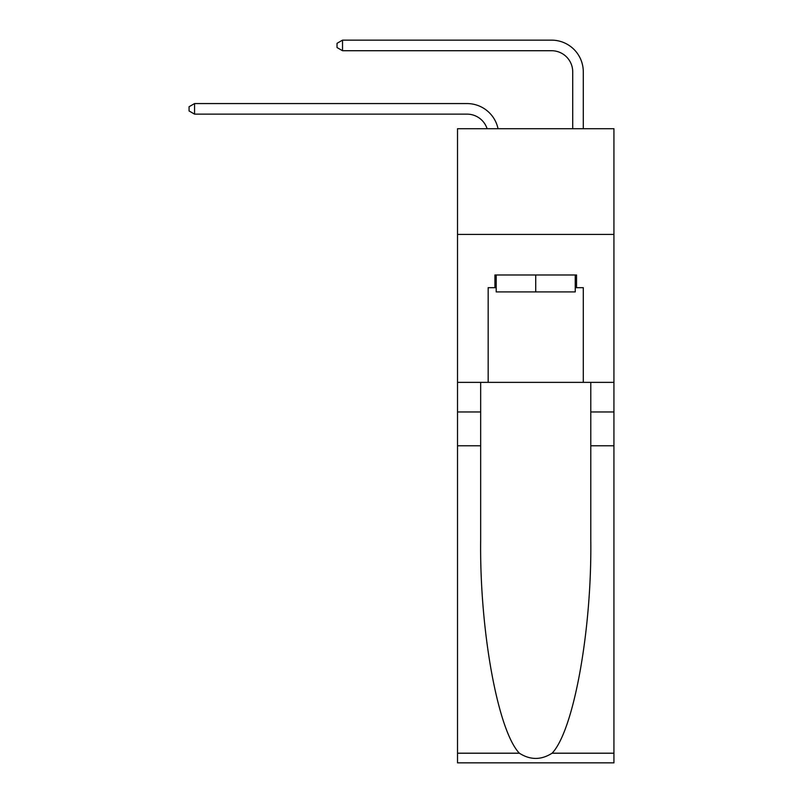 <?xml version="1.0" encoding="UTF-8"?>
<svg xmlns="http://www.w3.org/2000/svg" width="803" height="803" viewBox="0 0 803 803"><rect width="100%" height="100%" fill="white"/><g stroke="black" fill="none" stroke-linecap="round" stroke-linejoin="round"><path stroke-width="1.2" d="M613.934 234.406L613.934 128.721L457.519 128.721L457.519 234.406L613.934 234.406L613.934 382.369L583.289 382.369L583.289 287.675L576.524 287.675L576.524 274.987L494.929 274.987L494.929 287.675L496.194 287.675M467.025 114.136A21.139 21.139 -34.3 0 1 487.12 128.721A21.139 21.139 -37.4 0 0 467.025 114.136L194.557 114.136L189.066 110.965L189.066 106.739L194.557 103.567L467.025 103.567A31.708 31.708 145.7 0 1 498.051 128.721M572.72 128.721L572.72 71.858A21.139 21.139 19.6 0 0 551.581 50.719L342.53 50.719L337.029 47.548L337.029 43.322L342.53 40.15L551.581 40.15A31.708 31.708 37.4 0 1 583.289 71.858L583.289 128.721M575.249 274.987L575.249 291.901L496.194 291.901L496.194 274.987M535.721 274.987L535.721 291.901M552.083 753.204L613.934 753.204L613.934 762.85L457.519 762.85L457.519 445.785L480.666 445.785L480.666 540.048C479.532 630.144 497.81 730.8 519.37 753.204C530.261 760.16 541.162 760.16 552.083 753.204C573.633 730.8 591.911 630.144 590.787 540.048L590.787 382.369M590.787 445.785L613.934 445.785L613.934 382.369M457.519 445.785L457.519 234.406M480.666 382.369L480.666 445.785M613.934 753.204L613.934 445.785M457.519 382.369L488.164 382.369L488.164 287.675L494.929 287.675M488.164 382.369L583.289 382.369M575.249 287.675L576.524 287.675M572.72 71.858A21.139 21.139 -142.6 0 0 551.581 50.719A21.139 21.139 -142.6 0 1 572.72 71.858A21.139 21.139 -142.6 0 0 551.581 50.719A21.139 21.139 -142.6 0 1 572.72 71.858A21.139 21.139 -142.6 0 0 551.581 50.719A21.139 21.139 -142.6 0 1 572.72 71.858A21.139 21.139 -142.6 0 0 551.581 50.719A21.139 21.139 -142.6 0 1 572.72 71.858A21.139 21.139 -142.6 0 0 551.581 50.719A21.139 21.139 -142.6 0 1 572.72 71.858A21.139 21.139 -142.6 0 0 551.581 50.719A21.139 21.139 -142.6 0 1 572.72 71.858A21.139 21.139 -142.6 0 0 551.581 50.719A21.139 21.139 -142.6 0 1 572.72 71.858A21.139 21.139 -142.6 0 0 551.581 50.719A21.139 21.139 -142.6 0 1 572.72 71.858A21.139 21.139 -142.6 0 0 551.581 50.719A21.139 21.139 -142.6 0 1 572.72 71.858A21.139 21.139 -142.6 0 0 551.581 50.719A21.139 21.139 -142.6 0 1 572.72 71.858A21.139 21.139 -142.6 0 0 551.581 50.719A21.139 21.139 -142.6 0 1 572.72 71.858A21.139 21.139 -142.6 0 0 551.581 50.719A21.139 21.139 -142.6 0 1 572.72 71.858M194.557 103.567L194.557 114.136M342.53 40.15L342.53 50.719M590.787 411.959L613.934 411.959M480.666 411.959L457.519 411.959M457.519 753.204L519.37 753.204"/></g></svg>
